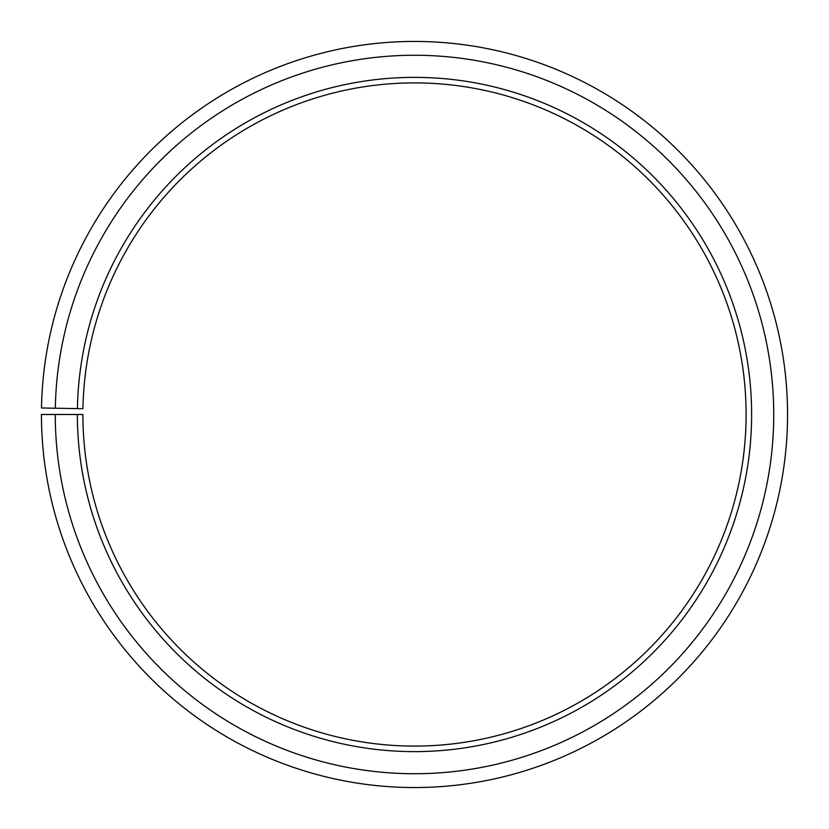 <?xml version="1.0" encoding="UTF-8"?>
<svg xmlns="http://www.w3.org/2000/svg" width="829" height="829" viewBox="0 0 829 829"><rect width="100%" height="100%" fill="white"/><g stroke="black" fill="none" stroke-linecap="round" stroke-linejoin="round"><path stroke-width="1.24" d="M746.1 414.49A331.6 331.6 0 0 0 417.391 82.91A331.6 331.6 0 0 0 82.952 408.707L77.429 408.614A337.123 337.123 0 0 1 417.443 77.377A337.123 337.123 0 0 1 751.623 414.49A337.123 337.123 0 0 1 414.5 751.623A337.123 337.123 0 0 1 77.377 414.49L82.9 414.49A331.6 331.6 0 0 0 414.5 746.09A331.6 331.6 0 0 0 746.1 414.49M55.325 408.22L41.502 407.982A373.05 373.05 0 0 1 417.754 41.46A373.05 373.05 0 0 1 787.55 414.49A373.05 373.05 0 0 1 414.5 787.54A373.05 373.05 0 0 1 41.45 414.49L55.263 414.49A359.237 359.237 0 0 0 414.5 773.726A359.237 359.237 0 0 0 773.737 414.49A359.237 359.237 0 0 0 417.64 55.274A359.237 359.237 0 0 0 55.325 408.22L77.429 408.614M55.263 414.49L77.377 414.49"/></g></svg>
